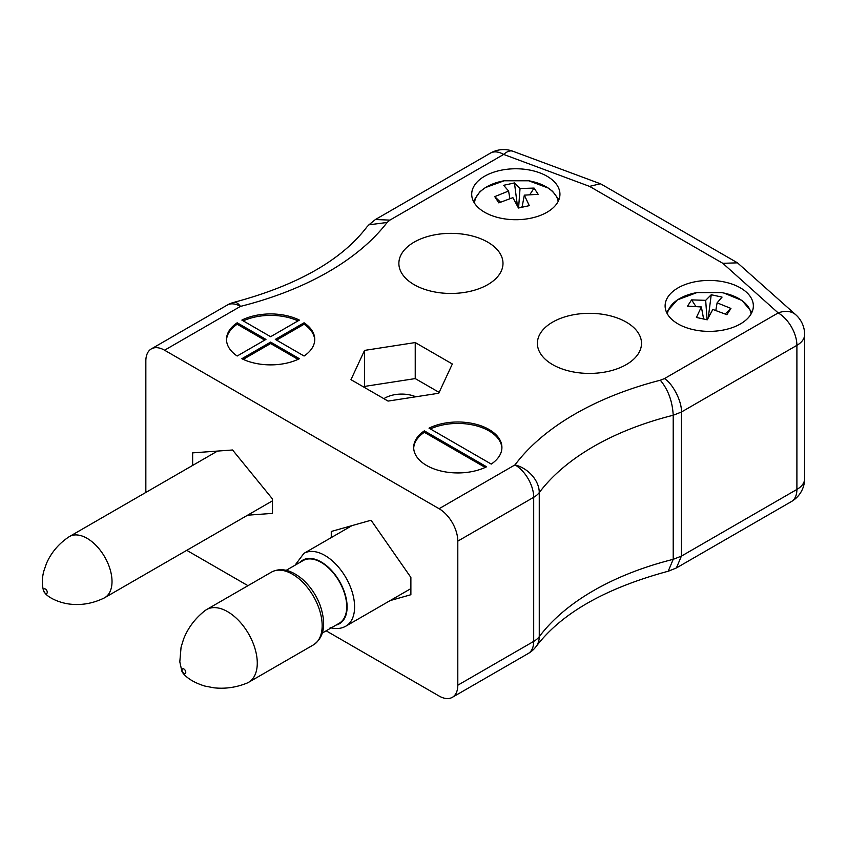 <?xml version="1.0" encoding="UTF-8"?>
<svg xmlns="http://www.w3.org/2000/svg" width="847" height="847" viewBox="0 0 847 847"><rect width="100%" height="100%" fill="white"/><g stroke="black" fill="none" stroke-linecap="round" stroke-linejoin="round"><path stroke-width="1.27" d="M383.892 398.672A23.822 13.753 180 0 1 415.824 396.788M457.803 541.127A26.469 15.278 -120 0 0 439.085 508.708L514.987 464.887A26.469 19.82 36.9 0 1 539.264 492.583A26.469 15.278 180 0 1 533.695 497.305L457.803 541.127L457.803 685.212A26.469 15.278 -120 0 1 452.319 697.335A26.469 15.278 -120 0 1 439.085 696.022L326.137 630.814M247.959 585.679L186.753 550.338M552.636 364.623A52.059 30.058 180 0 1 537.39 343.363A52.059 30.058 180 0 1 589.448 313.316A52.059 30.058 180 0 1 641.507 343.363A52.059 30.058 180 0 1 609.364 371.134A52.059 30.058 180 0 1 552.636 364.623M415.231 342.559L364.549 350.404L350.965 379.668L388.064 401.086L438.746 393.241L452.33 363.988L415.231 342.559L415.231 378.588L364.549 386.423L364.146 387.28M678.045 323.914A44.118 25.474 0 0 0 726.123 329.441A44.118 25.474 0 0 0 753.354 305.905A44.118 25.474 0 0 0 709.235 280.431A44.118 25.474 0 0 0 665.117 305.905A44.118 25.474 0 0 0 678.045 323.914M484.622 212.248A44.118 25.474 0 0 0 532.71 217.774A44.118 25.474 0 0 0 559.941 194.238A44.118 25.474 0 0 0 515.823 168.765A44.118 25.474 0 0 0 471.705 194.238A44.118 25.474 0 0 0 484.622 212.248M486.57 466.782L424.347 430.858A44.118 25.474 0 0 0 413.685 447.47A44.118 25.474 0 0 0 439.402 470.614A44.118 25.474 0 0 0 486.57 466.782M237.181 322.792A44.118 25.474 0 0 0 226.509 339.403A44.118 25.474 0 0 0 237.181 356.015L265.947 339.403L237.181 322.792L237.181 324.232L264.698 340.123M270.627 342.103L241.861 358.715A44.118 25.474 0 0 0 299.393 358.715L270.627 342.103L270.627 343.543L243.227 359.372M275.307 339.403L304.073 356.015A44.118 25.474 0 0 0 314.745 339.403A44.118 25.474 0 0 0 304.073 322.792L275.307 339.403M439.085 508.708L164.562 350.213A26.469 15.278 -120 0 0 151.327 348.9A26.469 15.278 -120 0 0 145.843 361.013L145.843 492.446M299.393 320.092A44.118 25.474 0 0 0 241.861 320.092L270.627 336.704L299.393 320.092M491.249 464.082A44.118 25.474 0 0 0 501.911 447.47A44.118 25.474 0 0 0 476.194 424.315A44.118 25.474 0 0 0 429.027 428.159L491.249 464.082M414.119 284.656A52.059 30.058 180 0 1 398.873 263.396A52.059 30.058 180 0 1 450.932 233.349A52.059 30.058 180 0 1 502.991 263.396A52.059 30.058 180 0 1 470.858 291.167A52.059 30.058 180 0 1 414.119 284.656M390.16 600.576L410.88 594.721L410.88 577.432L371.071 520.238L331.272 531.471L331.272 537.58M247.642 515.188L272.49 513.388L272.49 498.978L232.565 449.99L192.64 452.87L192.64 465.427M457.803 685.212L533.695 641.391A26.469 15.278 0 0 0 539.264 636.669L539.264 492.583A258.091 149.008 0 0 1 673.206 415.252C672.444 401.309 668.156 389.631 660.321 380.218L664.419 378.609C672.814 383.49 682.131 401.88 681.38 412.044L681.38 556.13L796.9 489.439A26.469 15.278 0 0 0 804.65 478.629L804.65 334.544A26.469 15.278 180 0 1 796.9 345.343L681.38 412.044L673.206 415.252L673.206 559.338L668.209 571.227C605.372 588.231 561.349 613.323 536.14 646.494L536.14 646.494A26.469 19.82 36.9 0 0 539.264 636.669A258.091 149.008 180 0 1 673.206 559.338L681.38 556.13L676.414 567.945L668.707 571.069M298.028 320.886A44.118 25.474 0 0 0 243.227 320.886M314.724 340.123A44.118 25.474 0 0 0 304.073 324.232L276.556 340.123M304.073 324.232L304.073 322.792M270.627 343.543L298.028 359.372M237.181 324.232A44.118 25.474 0 0 0 226.52 340.123M501.9 448.19A44.118 25.474 0 0 0 476.438 425.819A44.118 25.474 0 0 0 430.392 428.942M485.204 467.428L424.347 432.298L424.347 430.858M424.347 432.298A44.118 25.474 0 0 0 413.696 448.19M439.148 392.394L415.231 378.588M364.549 386.423L364.549 350.404M151.327 348.9L227.229 305.079A26.469 26.469 0 0 1 234.026 302.326A26.469 8.608 75.9 0 1 240.463 306.392L164.562 350.213M234.026 302.326C297.191 285.386 341.479 260.273 366.867 226.985L368.921 224.815L387.111 222.475A284.56 164.286 180 0 1 240.463 306.392A26.469 15.278 60 0 0 227.229 305.079M368.921 224.815L375.422 219.521L389.906 220.114L387.111 222.475M804.65 334.544A26.469 26.469 0 0 0 795.841 314.83L737.483 262.835L601.391 184.265L600.332 183.757L589.576 186.393L503.658 154.429L389.906 220.114M737.483 262.835L722.83 263.322L589.576 186.393M721.506 292.586A41.969 24.235 180 0 1 721.517 292.586A41.969 24.235 180 0 1 724.037 293.083A41.969 24.235 180 0 1 751.088 313.962M667.383 313.962A41.969 24.235 180 0 1 696.943 292.586L677.367 299.88L666.494 312.215M717.113 302.834L730.94 308.435L726.864 314.682L712.803 309.451L707.234 319.817L696.414 317.456L701.358 306.953L687.531 306.127L691.607 299.88L705.667 300.346L711.236 294.745L722.057 297.106L717.113 302.834L715.821 310.362M725.212 313.941L730.94 308.435M708.272 317.741L711.236 294.745M705.667 300.346L707.107 319.785M691.607 299.88L695.8 306.328M703.476 318.123L704.09 319.075M701.358 306.953L703.635 318.97M474.511 203.174A41.969 24.235 180 0 1 504.166 180.782A41.969 24.235 180 0 1 504.177 180.782L485.352 187.6L479.91 191.697L473.409 201.247M504.177 180.782L528.75 180.782A41.969 24.235 180 0 1 558.184 201.353M508.581 191.03L503.637 185.302L514.457 182.941L520.026 188.542L534.086 188.076L538.163 194.323L524.335 195.149L529.28 205.652L518.459 208.013L512.89 197.647L498.83 202.878L494.754 196.631L508.581 191.03L509.873 198.558M514.457 182.941L517.422 205.927M494.754 196.631L500.482 202.137M524.335 195.149L522.059 207.166M521.604 207.271L522.218 206.319M529.894 194.524L534.086 188.076M520.026 188.542L518.586 207.981M46.003 593.588A2.647 1.525 -120 0 0 46.617 590.274A2.647 1.525 -120 0 0 43.557 589.724A2.647 1.525 -120 0 0 46.003 593.588M104.075 598.046A35.299 20.381 -120 0 0 104.71 597.696A35.299 20.381 -120 0 0 104.71 556.945A35.299 20.381 -120 0 0 69.422 536.564A35.299 20.381 -120 0 0 68.808 536.945C58.655 543.795 51.222 552.593 46.511 563.361L43.97 570.624C42.001 577.485 41.831 584.155 43.483 590.624L45.325 593.567C46.447 595.018 52.874 600.851 66.701 603.646C79.406 605.817 91.868 603.953 104.075 598.046M184.381 673.524A2.647 1.525 -120 0 0 185.228 670.411A2.647 1.525 -120 0 0 182.094 669.553A2.647 1.525 -120 0 0 184.381 673.524M246.837 683.169A42.001 24.245 -120 0 0 248.573 682.322A42.001 24.245 -120 0 0 248.573 633.821A42.001 24.245 -120 0 0 206.573 609.575A42.001 24.245 -120 0 0 204.974 610.655C195.191 618.352 188.076 627.775 183.64 638.934L181.067 647.193L179.808 661.835L181.766 670.739C182.052 672.825 188.055 680.977 204.921 686.081L213.942 687.806C225.111 689.034 236.08 687.489 246.837 683.169M322.389 632.984L339.245 623.244A36.177 20.889 -120 0 0 339.245 581.476A36.177 20.889 -120 0 0 303.078 560.587L286.212 570.317M452.319 697.335L528.221 653.513A26.469 15.278 60 0 0 533.695 641.391L533.695 497.305A26.469 15.278 60 0 0 514.987 464.887A284.56 164.286 180 0 1 660.321 380.218M664.419 378.609L778.181 312.924L722.83 263.322M795.841 314.83A26.469 18.168 131.9 0 0 778.181 312.924A26.469 15.278 -120 0 1 796.9 345.343L796.9 489.439A26.469 15.278 60 0 1 791.416 501.551A26.469 26.469 0 0 0 804.65 478.629M490.424 153.127A26.469 15.278 60 0 1 503.658 154.429A26.469 11.71 110.4 0 1 512.88 151.242A26.469 26.469 0 0 0 490.424 153.127L375.422 219.521M248.573 682.322L313.464 644.863A42.001 24.245 -120 0 0 313.464 596.362A42.001 24.245 -120 0 0 271.464 572.117L206.573 609.575M336.143 625.044A36.707 21.196 -120 0 0 339.509 581.317A36.707 21.196 -120 0 0 299.965 562.376M410.88 588.612L345.904 626.124A42.001 24.245 -120 0 0 345.904 577.633A42.001 24.245 -120 0 0 303.904 553.377L294.978 565.256M512.88 151.242L600.332 183.757M528.221 653.513A26.469 26.469 0 0 0 536.14 646.494M676.414 567.945L791.416 501.551M723.941 293.062L741.983 300.473L751.977 312.215M696.943 292.586L721.517 292.586M528.75 180.782L548.337 188.087L552.54 191.274L558.904 199.723M217.488 451.08L69.422 536.564M272.49 500.831L104.71 597.696M313.464 644.863C324.157 637.431 326.423 624.324 320.24 605.531C316.27 595.081 310.351 586.336 302.485 579.274C291.05 569.735 280.717 567.342 271.464 572.117M345.904 626.124C341.341 628.718 336.09 629.236 330.15 627.669M351.981 525.627L303.904 553.377"/></g></svg>
